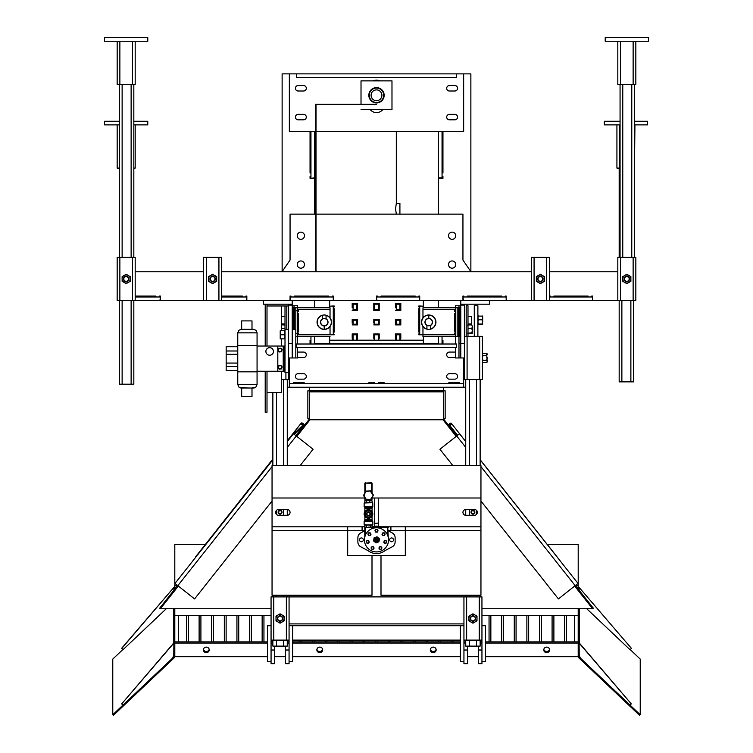 <?xml version="1.0" encoding="UTF-8"?>
<svg xmlns="http://www.w3.org/2000/svg" width="753" height="753" viewBox="0 0 753 753"><rect width="100%" height="100%" fill="white"/><g stroke="black" fill="none" stroke-linecap="round" stroke-linejoin="round"><path stroke-width="1.13" d="M605.214 41.255L605.214 37.65L648.437 37.65L648.437 41.255L605.214 41.255M635.833 41.255L635.833 84.477L617.818 84.477L617.818 41.255L617.818 84.477M135.182 296.08L155.89 296.08L155.89 296.983L159.495 296.983L159.495 296.08L160.389 296.08L160.389 300.579L203.611 300.579L203.611 296.08M221.627 296.08L242.334 296.08L242.334 296.983L245.939 296.983L245.939 296.08L246.833 296.08L246.833 300.579L290.056 300.579L290.056 296.08L290.959 296.08L290.959 296.983L294.555 296.983L294.555 296.08L328.779 296.08L328.779 296.983L332.374 296.983L332.374 296.08L333.278 296.08L333.278 300.579L376.5 300.579L376.5 296.08L377.404 296.08L377.404 296.983L380.999 296.983L380.999 296.08L415.223 296.08L415.223 296.983L418.819 296.983L418.819 296.08L419.722 296.08L419.722 300.579L462.944 300.579L462.944 296.08L463.848 296.08L463.848 296.983L467.444 296.983L467.444 296.08L501.658 296.08L501.658 296.983L505.263 296.983L505.263 296.08L506.167 296.08L506.167 300.579L531.373 300.579L531.373 257.357L549.389 257.357L549.389 300.579L531.373 300.579M549.389 296.08L550.283 296.08L550.283 296.983L553.888 296.983L553.888 296.08L588.102 296.08L588.102 296.983L591.707 296.983L591.707 296.08L592.611 296.08L592.611 300.579L617.818 300.579L617.818 257.357L635.833 257.357L635.833 300.579L617.818 300.579L617.818 257.357L617.818 271.767L549.389 271.767M531.373 271.767L221.627 271.767M203.611 300.579L203.611 257.357L203.611 300.579L221.627 300.579L221.627 257.357L203.611 257.357L203.611 271.767L135.182 271.767M624.124 278.968A2.701 2.701 0 0 0 626.825 281.669A2.701 2.701 0 0 0 629.527 278.968A2.701 2.701 0 0 0 626.825 276.266A2.701 2.701 0 0 0 624.124 278.968M629.188 278.968A2.363 2.363 0 0 1 626.825 281.33A2.363 2.363 0 0 1 624.463 278.968A2.363 2.363 0 0 1 626.825 276.605A2.363 2.363 0 0 1 629.188 278.968M622.778 278.968A4.047 4.047 0 0 1 628.849 275.457A4.047 4.047 0 0 1 628.849 282.479A4.047 4.047 0 0 1 622.778 278.968L622.778 276.633L626.825 274.29L630.882 276.633L630.882 281.311L626.825 283.646L622.778 281.311L622.778 278.968M537.68 278.968A2.701 2.701 0 0 0 540.381 281.669A2.701 2.701 0 0 0 543.082 278.968A2.701 2.701 0 0 0 540.381 276.266A2.701 2.701 0 0 0 537.68 278.968M542.744 278.968A2.363 2.363 0 0 1 540.381 281.33A2.363 2.363 0 0 1 538.019 278.968A2.363 2.363 0 0 1 540.381 276.605A2.363 2.363 0 0 1 542.744 278.968M536.334 278.968A4.047 4.047 0 0 1 542.414 275.457A4.047 4.047 0 0 1 542.414 282.479A4.047 4.047 0 0 1 536.334 278.968L536.334 276.633L540.381 274.29L544.438 276.633L544.438 281.311L540.381 283.646L536.334 281.311L536.334 278.968M209.918 278.968A2.701 2.701 0 0 0 212.619 281.669A2.701 2.701 0 0 0 215.32 278.968A2.701 2.701 0 0 0 212.619 276.266A2.701 2.701 0 0 0 209.918 278.968M214.982 278.968A2.363 2.363 0 0 1 212.619 281.33A2.363 2.363 0 0 1 210.256 278.968A2.363 2.363 0 0 1 212.619 276.605A2.363 2.363 0 0 1 214.982 278.968M208.572 278.968A4.047 4.047 0 0 1 214.652 275.457A4.047 4.047 0 0 1 214.652 282.479A4.047 4.047 0 0 1 208.572 278.968L208.572 276.633L212.619 274.29L216.676 276.633L216.676 281.311L212.619 283.646L208.572 281.311L208.572 278.968M135.182 300.579L117.167 300.579L117.167 257.357L135.182 257.357L135.182 300.579L159.947 300.579L160.389 296.983M123.473 278.968A2.701 2.701 0 0 0 126.175 281.669A2.701 2.701 0 0 0 128.876 278.968A2.701 2.701 0 0 0 126.175 276.266A2.701 2.701 0 0 0 123.473 278.968M128.547 278.968A2.363 2.363 0 0 1 126.175 281.33A2.363 2.363 0 0 1 123.812 278.968A2.363 2.363 0 0 1 126.175 276.605A2.363 2.363 0 0 1 128.547 278.968M122.127 278.968A4.047 4.047 0 0 1 128.208 275.457A4.047 4.047 0 0 1 128.208 282.479A4.047 4.047 0 0 1 122.127 278.968L122.127 276.633L126.175 274.29L130.231 276.633L130.231 281.311L126.175 283.646L122.127 281.311L122.127 278.968M135.182 296.983L159.947 296.983M221.627 300.579L246.382 300.579L246.833 296.983M221.627 296.983L246.382 296.983M592.611 300.579L592.611 296.983M549.389 296.983L549.841 300.579L592.159 300.579M506.167 300.579L506.167 296.983M462.944 296.983L463.396 300.579L505.715 300.579M419.722 300.579L419.722 296.983M376.5 296.983L376.952 300.579L419.27 300.579M333.278 300.579L333.278 296.983M290.056 296.983L290.507 300.579L332.826 300.579M290.507 296.983L332.826 296.983M376.952 296.983L419.27 296.983M463.396 296.983L505.715 296.983M549.841 296.983L592.159 296.983M104.563 41.255L104.563 37.65L147.786 37.65L147.786 41.255L104.563 41.255M135.182 41.255L135.182 84.477L117.167 84.477L117.167 41.255M380.783 526.808L480.951 526.808L480.951 497.997L372.067 497.997M364.866 497.997L272.049 497.997L272.049 530.413L362.089 530.413L362.089 526.808L364.829 526.808M287.175 515.278L278.535 515.278A2.88 2.88 0 0 1 275.654 512.398A2.88 2.88 0 0 1 278.535 509.517L287.175 509.517A2.88 2.88 0 0 1 290.056 512.398A2.88 2.88 0 0 1 287.175 515.278M474.465 515.278L465.825 515.278A2.88 2.88 0 0 1 462.944 512.398A2.88 2.88 0 0 1 465.825 509.517L474.465 509.517A2.88 2.88 0 0 1 477.346 512.398A2.88 2.88 0 0 1 474.465 515.278M272.049 526.808L347.688 526.808L347.688 530.413L364.791 530.413M347.688 526.808L362.089 526.808M388.209 530.413L480.951 530.413L480.951 595.246L380.999 595.246L380.999 555.62M390.911 526.808L390.911 530.413L405.312 530.413L405.312 555.62L347.688 555.62L347.688 530.413M405.312 526.808L405.312 530.413M480.951 526.808L480.951 530.413M388.746 531.053L388.746 530.413M364.254 530.413L364.254 531.053M378.298 523.203L374.702 523.203L374.702 497.997L378.298 497.997L378.298 526.243M374.702 523.203L374.702 526.243M371.201 527.166L372.82 527.166M361.412 541.755A1.911 1.911 0 0 0 363.313 539.845A1.911 1.911 0 0 0 361.412 537.934A1.911 1.911 0 0 0 359.501 539.845A1.911 1.911 0 0 0 361.412 541.755M391.588 541.755A1.911 1.911 0 0 0 393.499 539.845A1.911 1.911 0 0 0 391.588 537.934A1.911 1.911 0 0 0 389.687 539.845A1.911 1.911 0 0 0 391.588 541.755M364.791 530.761L360.734 532.926A5.403 5.403 0 0 0 357.882 537.698L357.882 542A5.403 5.403 0 0 0 360.734 546.763L367.746 550.509A5.403 5.403 0 0 1 368.386 550.914A13.723 13.723 0 0 0 384.614 550.914A5.403 5.403 0 0 1 385.254 550.509L392.266 546.763A5.403 5.403 0 0 0 395.118 542L395.118 537.698A5.403 5.403 0 0 0 392.266 532.926L388.209 530.761M376.5 527.778A12.067 12.067 0 0 0 364.433 539.845A12.067 12.067 0 0 0 376.5 551.911A12.067 12.067 0 0 0 388.567 539.845A12.067 12.067 0 0 0 376.5 527.778M364.791 527.618L365.694 527.166L364.791 527.618L364.791 536.917L365.694 534.479L365.694 527.618L387.306 527.618L387.306 534.479L388.171 536.795M387.72 535.421L388.2 536.908M377.281 529.444L375.719 529.444L374.938 530.799L375.719 532.145L377.281 532.145L378.062 530.799L377.281 529.444L375.851 529.67L375.201 530.799L375.851 531.919L377.149 531.919L377.799 530.799L377.149 529.67M385.122 533.971L384.143 532.748L382.599 532.983L382.035 534.432L383.004 535.656L384.548 535.421L385.122 533.971L384.049 532.992L382.769 533.19L382.289 534.395L383.098 535.411L384.388 535.223L384.858 534.009M386.468 542.922L386.816 541.398L385.668 540.343L384.181 540.795L383.832 542.32L384.981 543.384L386.468 542.922L386.562 541.473L385.611 540.598L384.369 540.974L384.086 542.245L385.037 543.129L386.28 542.744M380.312 549.558L381.715 548.881L381.827 547.327L380.547 546.443L379.136 547.12L379.023 548.673L380.312 549.558L381.498 548.73L381.602 547.44L380.529 546.706L379.352 547.271L379.258 548.56L380.331 549.295M371.285 548.881L372.688 549.558L373.977 548.673L373.865 547.12L372.453 546.443L371.173 547.327L371.285 548.881L372.669 549.295L373.742 548.56L373.648 547.271L372.471 546.706L371.398 547.44L371.502 548.73M366.184 541.398L366.532 542.922L368.019 543.384L369.168 542.32L368.819 540.795L367.332 540.343L366.184 541.398L366.72 542.744L367.963 543.129L368.914 542.245L368.631 540.974L367.389 540.598L366.438 541.473M368.857 532.748L367.878 533.971L368.452 535.421L369.996 535.656L370.965 534.432L370.401 532.983L368.857 532.748L368.142 534.009L368.612 535.223L369.902 535.411L370.711 534.395L370.231 533.19L368.951 532.992M381.752 527.166A13.723 13.723 0 0 0 372.104 526.846M368.471 527.166L387.757 527.166L388.209 536.917M380.18 527.166L385.79 527.166M365.243 527.166L365.742 527.166M379.173 540.268A2.701 2.701 0 0 1 377.469 542.367L376.02 542.932L373.592 540.965L373.827 539.43A2.701 2.701 0 0 0 377.469 542.367L378.928 541.802L379.173 540.268A2.701 2.701 0 0 0 375.531 537.322A2.701 2.701 0 0 0 373.827 539.43L374.072 537.887L376.98 536.767L379.408 538.724L379.173 540.268M374.994 538.63A1.93 1.93 0 0 1 377.714 538.348A1.93 1.93 0 0 1 378.006 541.059A1.93 1.93 0 0 1 375.286 541.351A1.93 1.93 0 0 1 374.994 538.63M375.248 538.837A1.61 1.61 0 0 1 377.517 538.593A1.61 1.61 0 0 1 377.752 540.861A1.61 1.61 0 0 1 375.483 541.096A1.61 1.61 0 0 1 375.248 538.837M377.705 540.814A1.544 1.544 0 0 0 377.469 538.64A1.544 1.544 0 0 0 375.295 538.875A1.544 1.544 0 0 0 375.531 541.049A1.544 1.544 0 0 0 377.705 540.814M377.065 540.296A0.725 0.725 0 0 0 376.952 539.289A0.725 0.725 0 0 0 375.935 539.393A0.725 0.725 0 0 0 376.048 540.409A0.725 0.725 0 0 0 377.065 540.296M371.615 525.17L364.141 524.888L372.791 524.888L372.791 521.208L364.141 521.208L364.141 524.888M365.318 525.17L372.791 524.888M364.829 525.396L364.829 526.94M366.645 526.94L366.645 525.396M370.288 526.94L370.288 525.396M372.104 526.94L372.104 525.396M368.471 509.903A4.038 4.038 0 0 0 364.433 513.932A4.038 4.038 0 0 0 368.471 517.97A4.038 4.038 0 0 0 372.5 513.932A4.038 4.038 0 0 0 368.471 509.903M368.471 518.262A4.32 4.32 0 0 1 364.141 513.932A4.32 4.32 0 0 1 368.471 509.612A4.32 4.32 0 0 1 372.791 513.932A4.32 4.32 0 0 1 368.471 518.262M364.141 502.985L372.5 502.693L364.141 502.985L364.141 506.656L372.791 506.656L372.001 508.171M372.001 519.702L372.001 520.417L364.941 520.417L364.141 521.208M364.141 506.656L364.941 507.456L372.001 507.456M364.866 511.551L364.866 510.336L366.08 510.336M370.853 510.336L372.067 510.336L372.067 508.171L364.866 508.171L364.866 510.336M370.853 517.537L372.067 517.537L372.067 519.702L364.866 519.702L364.866 516.323M364.866 517.537L366.08 517.537M372.067 517.537L372.067 516.323M372.067 511.551L372.067 510.336M371.201 512.36A3.153 3.153 0 0 1 371.201 515.513L370.288 517.085L366.645 517.085L364.829 513.932L366.645 510.788L370.288 510.788L372.104 513.932L371.201 515.513A3.153 3.153 0 0 1 365.742 515.513A3.153 3.153 0 0 1 368.471 510.788A3.153 3.153 0 0 1 371.201 512.36M366.542 513.932A1.93 1.93 0 0 1 368.471 512.002A1.93 1.93 0 0 1 370.401 513.932A1.93 1.93 0 0 1 368.471 515.861A1.93 1.93 0 0 1 366.542 513.932M366.862 513.932A1.61 1.61 0 0 1 368.471 512.322A1.61 1.61 0 0 1 370.081 513.932A1.61 1.61 0 0 1 368.471 515.541A1.61 1.61 0 0 1 366.862 513.932M370.015 513.932A1.544 1.544 0 0 0 368.471 512.388A1.544 1.544 0 0 0 366.918 513.932A1.544 1.544 0 0 0 368.471 515.485A1.544 1.544 0 0 0 370.015 513.932M365.676 500.698L371.38 500.698M368.057 500.698L365.44 500.698M371.38 502.693L365.553 502.693L364.857 502.467L364.857 500.933L365.553 500.698L365.054 500.82M364.857 500.933L365.553 500.698M365.553 502.693L364.857 502.467M366.25 502.467L366.25 500.933M369.855 502.467L369.855 500.933M372.076 502.467L372.076 500.933M365.318 498.335L364.866 500.256L364.866 497.62M364.866 492.942L364.866 483.144L371.267 482.692M371.615 492.264L371.615 482.692L372.067 483.144L372.067 492.98M372.067 497.658L371.878 500.82M365.666 482.692L365.318 492.095M365.836 491.107L370.777 490.928L373.413 495.116L371.097 499.493L366.156 499.672L363.52 495.483L365.836 491.107L364.047 495.465L366.156 499.672M364.866 500.256L371.615 500.256L371.615 498.505M363.52 495.483L364.047 495.465M366.4 499.211L371.097 499.493M370.824 499.051L373.413 495.116M370.777 490.928L366.109 491.549M272.049 497.997L272.049 465.58L480.951 465.58L480.951 497.997M372.001 555.62L372.001 595.246L272.049 595.246L272.049 530.413M267.004 346.041L267.004 304.184L267.004 305.982L288.615 305.982M265.207 371.257L265.207 412.239L267.004 412.239L267.004 371.257M265.207 304.184L265.207 346.041M281.415 305.982L281.415 330.746M281.415 338.85L281.415 346.041M281.415 371.257L281.415 392.426L267.004 392.426M282.281 371.257L257.065 371.257L257.065 346.041L283.213 346.041L283.213 371.257L277.81 371.257L277.81 346.041M265.056 371.257L259.013 371.257L265.056 371.257M274.28 371.257L280.332 371.257L274.28 371.257M259.013 371.257L262.035 371.257L259.013 371.257M280.332 371.257L277.311 371.257L280.332 371.257M269.668 371.257L272.106 371.257L269.668 371.257M265.894 351.444L265.894 351.444A3.784 3.784 180 0 1 269.668 347.66A3.784 3.784 0 0 0 265.894 351.444A3.784 3.784 0 0 0 269.668 355.228A3.784 3.784 0 0 0 273.452 351.444A3.784 3.784 0 0 0 269.668 347.66A3.784 3.784 180 0 1 273.452 351.444M283.853 371.257L285.011 371.257L283.213 371.257L284.116 371.257L284.116 346.041L283.213 346.041M252.001 329.259L252.001 320.9L252.001 329.259L252.001 320.9L241.675 320.9L241.675 329.259M257.065 371.257L257.065 371.831L237.76 371.831L257.065 371.831L257.065 371.257L257.065 384.435L256.011 386.986L252.001 388.04L252.001 396.398L241.675 396.398L252.001 396.398L241.675 396.398L252.001 396.398L252.001 388.04L240.226 387.851L241.365 388.04L238.814 386.986L237.76 384.435L237.76 345.467L257.065 345.467L257.065 332.854L256.011 330.313L253.46 329.259L241.365 329.259L238.814 330.313L237.76 332.854L237.76 345.467M257.065 346.041L257.065 345.467M237.76 354.239L226.164 354.239L226.164 346.757L237.76 346.757M237.76 366.297L226.164 366.297L226.164 363.012M226.164 366.297L226.164 370.532L237.76 370.532M228.103 370.532L234.155 370.532L228.103 370.532M256.011 386.986L254.599 387.851L252.001 388.04L252.001 396.398L252.001 388.04L252.001 396.398L252.001 388.04L253.46 388.04L241.365 388.04L238.814 386.986M241.675 388.04L239.2 387.315L241.675 388.04L241.675 396.398L246.833 396.398L241.675 396.398L241.675 388.04M284.483 371.257L285.011 371.257M283.213 371.257L277.81 371.257M226.164 353.515L226.164 350.992L226.164 353.515M226.164 354.286L226.164 363.059L237.76 363.059M234.155 370.532L231.133 370.532L234.155 370.532M282.121 349.769L281.697 350.785L281.462 348.959L282.13 349.834M281.349 351.717L280.257 351.867L281.716 350.738L281.293 351.764M279.278 352.028L278.601 351.152L280.304 351.858L279.203 351.999M277.97 350.39L278.394 349.364L278.629 351.19L277.961 350.314M278.732 348.432L279.834 348.281L278.375 349.411L278.798 348.385M280.813 348.121L281.49 348.997L279.787 348.291L280.888 348.15M282.121 366.909L281.697 367.935L281.462 366.099L282.13 366.984M281.349 368.866L280.257 369.008L281.716 367.888L281.293 368.914M279.278 369.177L278.601 368.292L280.304 368.998L279.203 369.149M277.97 367.53L278.394 366.504L278.629 368.339L277.961 367.455M278.732 365.572L279.834 365.431L278.375 366.551L278.798 365.525M280.813 365.261L281.49 366.146L279.787 365.44L280.888 365.29M253.46 388.04L252.001 388.04L253.46 388.04M557.145 557.069A1.798 0.809 141.6 0 0 557.06 556.853L480.141 459.697L480.141 379.578L480.141 465.58M301.228 423.101A1.798 0.809 -141.7 0 1 303.148 423.581A1.798 0.809 -141.7 0 1 304.052 425.341A1.798 0.809 -141.7 0 1 302.028 424.767A1.798 0.809 -141.7 0 1 301.228 423.101L287.269 440.787L287.269 387.221L289.34 387.221L289.34 357.967M309.662 387.221L309.662 390.826L445.145 390.826L445.145 418.743L443.348 418.743L456.883 435.836M443.348 387.221L443.348 390.826L307.855 390.826L307.855 418.743L309.662 418.743L296.117 435.836M443.348 391.871L443.348 419.769L309.662 419.769L309.662 391.871L443.348 391.871L443.348 390.826M309.662 391.871L309.662 390.826M133.827 124.876L147.786 124.876L147.786 121.271L133.827 121.271M119.426 121.271L104.563 121.271L104.563 124.876L119.426 124.876M135.182 124.876L135.182 168.098L133.827 168.098M119.426 168.098L117.167 168.098L117.167 124.876M634.478 124.876L647.533 124.876L647.533 121.271L634.478 121.271M620.067 121.271L604.311 121.271L604.311 124.876L620.067 124.876M634.93 124.876L634.478 168.098M620.067 168.098L616.923 168.098L616.923 124.876M458.982 336.6L458.982 357.967L460.78 357.967L460.78 343.556L460.78 357.967L464.385 357.967L464.385 379.578L482.391 379.578L482.391 361.562M487.182 362.014L486.645 362.645L487.182 362.014L486.645 353.289L482.937 353.289L482.391 353.91L482.391 336.356L477.882 336.356L477.882 305.737L474.277 305.737L474.277 336.356L467.99 336.356L467.99 305.737L466.182 305.737L466.182 336.356L464.385 336.356M478.419 319.79L477.882 321.898L478.419 324.006L477.882 324.185L482.673 324.195L482.127 319.79L478.419 319.79L477.882 317.86L478.419 315.931L477.882 316.109L482.673 316.109L482.127 315.931L482.673 317.86L482.673 316.091L482.127 315.931L482.673 316.109M482.391 379.578L482.391 336.356M482.937 353.289L482.391 354.456L482.937 355.623L486.645 355.623L487.182 354.456L486.645 353.289L487.182 353.91M486.645 360.301L487.182 361.478L486.645 362.645L482.937 362.645L482.391 361.478L482.937 360.301L486.645 360.301L487.182 357.967L486.645 355.623M482.937 355.623L482.391 357.967L482.937 360.301M474.277 336.356L477.882 336.356M460.78 305.737L458.982 305.737L458.982 307.789L458.982 305.737L455.377 305.737L455.377 344.008M455.377 347.604L455.377 357.967L458.982 357.967L458.982 343.556L460.78 343.556L460.78 300.579L489.601 300.579L489.601 304.184L460.78 304.184M464.385 357.967L464.385 343.556L460.78 343.556M478.419 324.006L482.127 324.006L482.673 321.898L482.673 317.86L482.127 319.79M478.419 315.931L477.882 316.109M482.127 324.364L482.673 324.185L482.127 324.006M477.882 324.185L478.419 324.364M466.182 336.356L467.99 336.356M467.99 323.931L471.585 323.931L471.585 316.364L467.99 316.364M285.011 305.982L285.011 372.613L288.615 372.613L288.615 379.578L281.415 379.578M292.22 304.184L263.399 304.184L263.399 300.579L292.22 300.579L292.22 357.967L297.623 357.967L297.623 347.604M297.623 344.008L297.623 305.737L292.22 305.737M294.018 307.789L294.018 305.737L294.018 307.789M286.818 305.982L286.818 329.39M464.385 304.184L464.385 305.087L460.78 305.087M464.385 305.087L464.385 343.556M292.22 305.087L288.615 305.087L288.615 304.184M288.615 305.087L288.615 343.556L292.22 343.556L292.22 357.967L288.615 357.967M471.011 512.2A1.93 1.93 0 0 1 473.901 510.525A1.93 1.93 0 0 1 473.901 513.875A1.93 1.93 0 0 1 471.011 512.2M465.731 379.578L465.731 465.58L465.731 379.578M465.731 509.517L465.731 515.278L465.731 509.517M465.731 595.246L465.731 596.894L465.731 595.246M465.731 646.112L465.731 640.106L465.731 646.112L480.141 646.112L480.141 640.106M480.141 595.246L480.141 596.894M278.13 512.2A1.93 1.93 0 0 1 281.029 510.525A1.93 1.93 0 0 1 281.029 513.875A1.93 1.93 0 0 1 278.13 512.2M272.859 392.426L272.859 465.58L272.859 392.426M272.859 595.246L272.859 596.894L272.859 595.246M272.859 646.112L272.859 640.106L272.859 646.112L287.269 646.112L287.269 640.106L287.269 646.112M287.269 379.578L287.269 465.58L287.269 379.578M287.269 509.517L287.269 515.278L287.269 509.517M287.269 595.246L287.269 596.894L287.269 595.246M119.426 300.579L119.426 384.199L133.827 384.199L133.827 300.579M619.173 300.579L619.173 381.865L633.574 381.865L633.574 300.579M619.173 257.357L619.173 168.098M620.067 257.357L620.067 84.477L620.067 257.357M634.478 257.357L634.478 84.477M119.426 84.477L119.426 257.357M133.827 84.477L133.827 257.357M395.41 305.982L395.41 303.28L400.812 303.28L400.812 305.982L400.812 304.184L395.41 304.184L395.41 307.789M377.404 310.49L373.799 310.49L373.799 304.184L379.201 304.184L379.201 310.49L377.404 310.49L379.201 310.49L379.201 307.789M352.188 305.982L352.188 303.28L357.59 303.28L357.59 305.982L357.59 304.184L352.188 304.184L352.188 307.789M395.41 321.286L395.41 319.488L396.313 319.488L396.313 324.891L395.41 324.891L395.41 319.488L400.812 319.488L400.812 324.891L399.909 324.891L399.909 324.214L396.313 324.214M395.862 340.196L395.41 333.899L400.812 333.899L400.361 340.196M396.313 310.49L395.41 310.49L397.208 310.49L396.313 310.49L396.313 304.184M400.812 305.982L400.812 310.49L397.208 310.49M399.909 324.214L399.909 319.488L400.812 319.488L400.812 321.286M373.799 321.286L373.799 319.488L374.702 319.488L374.702 320.166L378.298 320.166L378.298 319.488L379.201 319.488L379.201 321.286L379.201 319.488L373.799 319.488L373.799 323.093M379.201 321.286L379.201 324.891L378.298 324.891L378.298 320.166M374.702 320.166L374.702 324.891L373.799 324.891L379.201 324.891L379.201 323.093M418.819 334.313L419.628 333.607L419.214 334.313M418.819 316.298L418.819 328.082L418.819 316.298L419.628 315.884M419.308 310.161L418.819 308.683L419.722 308.683L419.722 306.885L418.819 306.885L418.819 305.982L423.327 306.207L419.722 305.982M333.278 305.982L329.673 306.207L334.181 305.982L334.181 306.885L333.278 306.885L333.278 308.683L334.181 308.683L334.181 310.076L333.278 310.076M334.181 316.298L334.181 328.082L334.181 316.298L333.278 316.298M333.278 334.313L334.181 334.793L297.633 334.793M352.188 338.398L352.188 333.899L353.985 333.899L352.188 333.899L352.639 340.196M353.985 333.899L357.59 333.899L357.138 340.196M373.799 338.398L373.799 333.899L375.596 333.899L373.799 333.899L374.25 340.196M375.596 333.899L379.201 333.899L378.75 340.196M352.188 321.286L352.188 319.488L353.091 319.488L353.091 320.166L356.687 320.166L356.687 319.488L357.59 319.488L357.59 321.286L357.59 319.488L352.188 319.488L352.188 323.093M357.59 321.286L357.59 324.891L356.687 324.891L356.687 320.166M353.091 320.166L353.091 324.891L352.188 324.891L357.59 324.891L357.59 323.093M357.59 307.789L357.59 310.49L355.793 310.49L357.59 310.49L357.59 305.982M353.091 310.49L352.188 310.49L353.985 310.49L353.091 310.49L353.091 304.184M419.722 334.793L422.96 334.577M419.722 306.207L419.722 334.577M438.453 300.579L438.453 307.789L423.327 307.779L423.327 306.207M329.673 340.196L329.673 343.801L423.327 343.801L423.327 340.196L329.673 340.196L329.673 336.6L314.547 336.6L314.547 344.008M334.181 334.313L333.278 333.899L333.278 332.092L334.181 332.092L334.181 308.683M399.909 333.899L399.909 340.196M399.909 334.793L396.313 334.793L396.313 333.899M399.909 304.184L399.909 310.49M396.313 334.793L396.313 340.196M399.909 309.587L396.313 309.587M399.909 320.166L396.313 320.166M374.702 310.49L374.702 304.184M374.702 309.587L378.298 309.587L378.298 310.49M378.298 333.899L378.298 340.196M374.702 340.196L374.702 333.899M374.702 324.214L378.298 324.214M378.298 309.587L378.298 304.184M374.702 334.793L378.298 334.793M353.091 309.587L356.687 309.587L356.687 310.49M356.687 333.899L356.687 340.196M353.091 340.196L353.091 333.899M353.091 324.214L356.687 324.214M356.687 309.587L356.687 304.184M353.091 334.793L356.687 334.793M395.41 323.093L395.41 324.891L400.812 324.891L400.812 323.093M399.015 333.899L400.812 333.899L400.812 338.398M395.41 338.398L395.41 333.899L397.208 333.899M400.812 307.789L400.812 310.49L399.015 310.49M373.799 305.982L373.799 303.28L379.201 303.28L379.201 305.982M375.596 310.49L373.799 310.49L373.799 307.789M423.327 336.6L423.327 340.196M418.819 308.683L418.819 332.092L419.722 332.092L419.722 333.899L418.819 333.899L418.819 334.793L422.96 334.793L422.96 336.6L422.96 326.501M418.819 306.885L418.819 305.982M423.327 300.579L423.327 305.982M329.673 305.982L329.673 300.579L314.547 300.579L314.547 307.779M334.181 305.982L334.181 306.885M355.793 333.899L357.59 333.899L357.59 338.398M377.404 333.899L379.201 333.899L379.201 338.398M353.985 310.49L355.793 310.49M330.04 334.577L333.278 334.793M329.673 306.207L329.673 307.779M333.278 334.577L333.278 306.207M333.278 328.082L334.181 328.082M333.278 329.786L334.181 329.786M333.278 311.78L334.181 311.78M333.278 314.895L334.181 314.895M418.819 328.082L419.628 328.788L419.628 332.092M419.628 328.496L419.214 332.901M418.819 311.78L419.628 310.923L419.214 316.298M419.214 311.78L419.628 315.601M423.13 317.653A7.201 7.201 0 0 1 425.577 315.714L426.179 315.451A7.201 7.201 0 0 1 428.655 314.989L428.655 315.149A7.05 7.05 0 0 0 426.923 329.005L426.923 325.315A3.605 3.605 0 0 1 425.125 322.19A3.605 3.605 0 0 0 428.73 325.795A3.605 3.605 0 0 1 425.125 322.19A3.605 3.605 0 0 1 428.73 318.585A3.605 3.605 0 0 1 432.326 322.19A3.605 3.605 0 0 1 428.73 325.795A3.605 3.605 0 0 0 430.528 325.315L430.528 329.005A7.05 7.05 0 0 0 428.796 315.149L428.796 314.989A7.201 7.201 0 0 1 434.274 317.597L434.34 317.681A7.201 7.201 0 0 1 426.923 329.165A7.201 7.201 0 0 1 428.655 314.989L428.655 318.594A3.605 3.605 0 0 1 428.796 318.594L428.796 314.989A7.201 7.201 0 0 1 430.528 329.165L430.528 329.165M422.96 317.879L422.96 307.789L457.175 307.789L457.175 336.6L457.175 307.789L460.78 307.789M441.644 336.6L422.96 336.6L458.379 336.6L458.379 307.789L458.379 336.6L459.575 336.6L459.575 307.789L459.575 336.6L460.78 336.6M444.788 309.587L441.644 309.587M455.367 331.198L454.473 331.198L454.473 313.182L455.367 313.182M455.367 311.384L454.473 311.384L454.473 310.49L455.367 310.49M455.367 333.899L454.473 333.899L454.473 332.995L455.367 332.995M444.788 336.6L455.377 336.6M455.367 334.793L422.96 334.793M423.958 316.787C422.433 318.444 422.433 318.444 423.958 316.787C426.509 315.121 426.509 315.121 423.958 316.787L423.515 317.22M433.493 316.787C432.006 315.686 432.006 315.686 433.493 316.787C432.006 315.686 432.006 315.686 433.493 316.787L433.493 316.787M426.923 329.165L426.923 329.165A7.201 7.201 0 0 1 422.772 318.142L422.866 318.001M428.655 315.884L428.796 316.382M422.96 307.789L422.96 309.587L455.367 309.587M324.27 318.585A3.605 3.605 0 0 1 327.395 323.988A3.605 3.605 0 0 1 321.154 323.988A3.605 3.605 0 0 1 324.27 318.585M311.356 307.779L330.04 307.779L295.825 307.789L295.825 336.6L295.825 307.789L294.621 307.789L294.621 329.39L294.621 307.789L293.425 307.789L293.425 329.39L293.425 307.789L292.22 307.789M297.633 310.707L295.825 310.707L295.825 333.673L297.633 333.673L297.633 310.707M308.212 334.793L311.356 334.793M297.633 313.182L298.527 313.182L298.527 331.198L297.633 331.198M297.633 332.995L298.527 332.995L298.527 333.899L297.633 333.899M297.633 310.49L298.527 310.49L298.527 311.384L297.633 311.384M308.212 307.789L297.623 307.779M297.633 309.587L330.04 309.587L330.04 307.789L330.04 317.879M330.04 326.501L330.04 334.793M327.875 322.19A3.605 3.605 0 0 0 326.077 319.074L326.077 315.215A7.201 7.201 0 0 1 330.228 326.247L330.134 326.378A7.201 7.201 0 0 1 327.423 328.666L326.821 328.929M329.042 327.593C326.491 329.259 326.491 329.259 329.042 327.593C330.567 325.936 330.567 325.936 329.042 327.593M319.507 327.593C320.994 328.694 320.994 328.694 319.507 327.593C320.994 328.694 320.994 328.694 319.507 327.593L319.507 327.593M326.783 328.948A7.201 7.201 0 0 1 324.345 329.39L324.345 325.795A3.605 3.605 0 0 1 324.204 325.795L324.204 329.39A7.201 7.201 0 0 1 318.67 326.717L318.66 326.698A7.201 7.201 0 0 1 326.077 315.215A7.201 7.201 0 0 1 324.345 329.39L324.345 329.24A7.05 7.05 0 0 0 326.077 315.375L326.077 315.215M322.472 315.215L322.472 315.375A7.05 7.05 0 0 0 324.204 329.24L324.204 329.39A7.201 7.201 0 0 1 322.472 315.215L322.472 319.074M324.345 328.496L324.204 328.007M295.825 336.6L330.04 336.6M442.049 344.008L442.049 336.6M438.453 214.134L438.453 177.868L442.049 177.868L442.049 131.493L442.952 131.502L442.952 172.917L442.049 172.917L442.049 176.522L442.952 176.522L442.952 178.32L442.952 176.522M438.453 336.6L438.453 344.008M438.453 131.493L438.453 177.868M442.952 340.403L442.952 344.008L442.952 340.403L442.049 340.403L442.049 336.798L442.952 336.798M457.579 117.092A2.739 2.739 0 0 0 454.84 114.352L449.437 114.352A2.739 2.739 0 0 0 446.698 117.092A2.739 2.739 0 0 1 449.437 114.352A2.739 2.739 0 0 0 446.698 117.092A2.739 2.739 0 0 0 449.437 119.821L454.84 119.821A2.739 2.739 0 0 0 457.579 117.092A2.739 2.739 0 0 0 454.84 114.352L449.437 114.352M457.579 88.27A2.739 2.739 0 0 0 454.84 85.541L449.437 85.541A2.739 2.739 0 0 0 446.698 88.27A2.739 2.739 0 0 0 449.437 91.009L454.84 91.009A2.739 2.739 0 0 0 457.579 88.27A2.739 2.739 0 0 0 454.84 85.541M465.731 387.221L289.34 387.221M315.375 131.493L289.34 131.493L289.34 73.869L470.87 73.869L470.87 271.654M467.444 296.08L474.738 296.08L470.87 296.08L470.87 296.983M442.952 131.502L442.952 172.917M438.453 178.32L442.952 178.32M449.437 85.541A2.739 2.739 0 0 0 446.698 88.27M449.437 357.543L454.84 357.543A2.739 2.739 0 0 0 455.377 357.496A2.739 2.739 0 0 1 454.84 357.543L449.437 357.543A2.739 2.739 0 0 1 446.698 354.814A2.739 2.739 0 0 1 449.437 352.075L454.84 352.075A2.739 2.739 0 0 1 455.377 352.122A2.739 2.739 0 0 0 454.84 352.075M380.886 92.13A5.403 5.403 0 0 1 378.674 100.224A5.403 5.403 0 0 1 371.558 97.457A5.403 5.403 0 0 1 374.326 90.332A5.403 5.403 0 0 1 381.799 94.238M372.189 98.539L371.37 96.968M381.216 92.638L381.818 94.304M380.811 92.017L381.63 93.588M303.563 114.352A2.739 2.739 0 0 1 306.302 117.092A2.739 2.739 0 0 0 303.563 114.352L298.16 114.352A2.739 2.739 0 0 0 295.421 117.092A2.739 2.739 0 0 0 298.16 119.821L303.563 119.821A2.739 2.739 0 0 0 306.302 117.092A2.739 2.739 0 0 0 303.563 114.352L298.16 114.352A2.739 2.739 0 0 0 295.421 117.092A2.739 2.739 0 0 0 298.16 119.821M295.421 88.27A2.739 2.739 0 0 0 298.16 91.009L303.563 91.009A2.739 2.739 0 0 0 306.302 88.27A2.739 2.739 0 0 0 303.563 85.541L298.16 85.541A2.739 2.739 0 0 0 295.421 88.27A2.739 2.739 0 0 1 298.16 85.541M379.804 80.872A8.104 8.104 0 0 0 373.196 80.872A8.104 8.104 0 0 1 379.804 80.872M463.66 73.869L463.66 131.493L316.015 131.493M303.563 91.009A2.739 2.739 0 0 0 306.302 88.27A2.739 2.739 0 0 0 303.563 85.531L298.16 85.531A2.739 2.739 0 0 0 295.421 88.27A2.739 2.739 0 0 0 298.16 91.009M454.84 119.821A2.739 2.739 0 0 0 457.579 117.092A2.739 2.739 0 0 0 454.84 114.352M454.84 91.009A2.739 2.739 0 0 0 457.579 88.27A2.739 2.739 0 0 0 454.84 85.531L449.437 85.531A2.739 2.739 0 0 0 446.698 88.27A2.739 2.739 0 0 0 449.437 91.009M370.288 109.684A8.104 8.104 0 0 0 382.712 109.684M296.371 73.869L296.371 77.465L456.657 77.465L456.657 73.869M382.355 296.983L382.355 296.08M384.152 296.08L384.152 296.983M462.944 296.08L463.848 296.08M474.738 296.08L474.738 296.983M290.056 296.08L290.959 296.08M282.055 271.767L290.056 260.03L290.056 214.134L315.375 214.134M316.015 214.134L462.944 214.134L462.944 260.03L470.945 271.767M487.511 296.08L488.123 296.983M455.753 264.567A3.624 3.624 0 0 0 450.332 261.432A3.624 3.624 0 0 0 450.332 267.701A3.624 3.624 0 0 0 455.753 264.567M304.485 235.745A3.624 3.624 0 0 0 299.054 232.611A3.624 3.624 0 0 0 299.054 238.88A3.624 3.624 0 0 0 304.485 235.745M304.485 264.567A3.624 3.624 0 0 0 299.054 261.432A3.624 3.624 0 0 0 299.054 267.701A3.624 3.624 0 0 0 304.485 264.567M455.753 235.745A3.624 3.624 0 0 0 450.332 232.611A3.624 3.624 0 0 0 450.332 238.88A3.624 3.624 0 0 0 455.753 235.745M399.909 214.134L399.909 203.329L396.313 203.329L395.56 208.732L396.313 214.134M310.951 336.6L310.951 344.008M310.951 178.32L314.547 177.868L314.547 214.134M314.547 178.32L310.048 178.32L310.048 176.522L310.951 176.522L310.951 172.917L310.048 172.917L310.048 131.502L310.951 131.502L310.951 177.868M314.547 177.868L314.547 131.493M310.048 340.403L310.048 344.008L310.048 340.403L310.951 340.403L310.951 336.798L310.048 336.798M297.623 357.496A2.739 2.739 0 0 0 298.16 357.543L303.563 357.543A2.739 2.739 0 0 0 306.302 354.814A2.739 2.739 0 0 0 303.563 352.075L298.16 352.075A2.739 2.739 0 0 0 297.623 352.122M282.13 271.654L282.13 73.869L289.34 73.869M303.563 357.543A2.739 2.739 0 0 0 306.302 354.814A2.739 2.739 0 0 0 303.563 352.075A2.739 2.739 0 0 1 306.302 354.814A2.739 2.739 0 0 1 303.563 357.543L298.16 357.543M306.302 88.27A2.739 2.739 0 0 0 303.563 85.541M298.16 114.352A2.739 2.739 0 0 0 295.421 117.092M310.048 178.32L310.048 176.522M310.048 172.917L310.048 131.502M361.016 104.281L361.016 80.872L391.984 80.872L391.984 109.684L361.016 109.684M384.152 95.283A7.652 7.652 0 0 0 372.669 88.647A7.652 7.652 0 0 0 372.669 101.909A7.652 7.652 0 0 0 384.152 95.283M378.298 383.625L378.298 382.722L384.152 382.722L384.152 383.625M368.848 383.625L368.848 382.722L374.702 382.722L374.702 383.625M293.388 383.625L293.388 382.722L304.193 382.722L304.193 383.625M448.807 383.625L448.807 382.722L459.612 382.722L459.612 383.625M463.66 357.967L463.66 383.625L289.34 383.625M298.16 379.154L303.563 379.154A2.739 2.739 0 0 0 306.302 376.415A2.739 2.739 0 0 0 303.563 373.686L298.16 373.686A2.739 2.739 0 0 0 295.421 376.415A2.739 2.739 0 0 0 298.16 379.154M449.437 379.154L454.84 379.154A2.739 2.739 0 0 0 457.579 376.415A2.739 2.739 0 0 0 454.84 373.686L449.437 373.686A2.739 2.739 0 0 0 446.698 376.415A2.739 2.739 0 0 0 449.437 379.154M463.66 387.221L463.66 383.625M296.362 344.008L296.362 347.604L456.638 347.604L456.638 344.008L296.362 344.008M368.848 382.722L374.702 382.722M378.298 382.722L384.152 382.722M375.389 102.399A7.201 7.201 0 0 1 369.384 94.172A7.201 7.201 0 0 1 377.611 88.157A7.201 7.201 0 0 1 383.616 96.384A7.201 7.201 0 0 1 375.389 102.399M377.328 89.936A5.403 5.403 0 0 1 380.745 91.941M381.837 94.407A5.403 5.403 0 0 1 375.672 100.62M173.896 590.22L173.896 587.406L174.8 587.406L174.8 589.081L174.8 587.406L176.127 587.406L174.8 587.406L174.8 544.353L205.465 544.353M577.786 588.564L578.2 587.406L578.2 589.081L577.786 588.564M579.104 590.22L579.104 587.406L631.315 648.239L579.104 587.406L576.873 587.406L578.2 587.406L578.2 585.787L575.584 585.787M574.595 615.521L574.595 641.904L578.2 641.904L578.2 615.521L481.948 615.521M271.061 615.521L174.8 615.521L174.8 641.904L178.405 641.904L178.405 615.521M377.404 640.106L377.404 641.904L375.596 641.904L375.596 640.106M267.456 641.904L174.8 641.904L174.8 643.062L174.8 608.735M578.2 608.735L578.2 643.062L578.2 641.904L485.553 641.904M364.791 640.106L364.791 641.904L362.993 641.904L362.993 640.106M352.188 640.106L352.188 641.904L350.39 641.904L350.39 640.106M339.584 640.106L339.584 641.904L337.777 641.904L337.777 640.106M326.971 640.106L326.971 641.904L325.174 641.904L325.174 640.106M314.368 640.106L314.368 641.904L312.57 641.904L312.57 640.106M301.765 640.106L301.765 641.904L299.958 641.904L299.958 640.106M287.269 641.904L289.067 641.904L287.354 641.904L287.354 640.106M263.945 615.521L263.945 641.904L262.148 641.904L262.148 615.521M251.342 615.521L251.342 641.904L249.535 641.904L249.535 615.521M238.729 615.521L238.729 641.904L236.931 641.904L236.931 615.521M226.126 615.521L226.126 641.904L224.328 641.904L224.328 615.521M213.523 615.521L213.523 641.904L211.715 641.904L211.715 615.521M200.91 615.521L200.91 641.904L199.112 641.904L199.112 615.521M188.306 615.521L188.306 641.904L186.509 641.904L186.509 615.521M285.462 646.112L285.462 650.018L289.067 650.018L289.067 643.062L287.269 643.062L289.067 643.062M289.067 661.718L292.672 661.718L292.672 625.705L289.067 625.705L289.067 663.657L285.462 663.657L285.462 650.018M271.061 643.062L272.859 643.062L271.061 643.062L271.061 650.018L274.657 650.018L274.657 663.657L271.061 663.657L271.061 661.718L267.456 661.718L267.456 625.705L271.061 625.705L271.061 596.894L481.948 596.894L481.948 663.657L478.343 663.657L478.343 650.018L481.948 650.018L481.948 643.062L480.141 643.062L481.948 643.062M274.657 646.112L274.657 650.018M543.826 649.302A2.927 2.767 180 0 0 549.549 649.302M546.687 652.653A2.927 2.767 -0 0 1 543.76 649.877A2.927 2.767 -0 0 1 546.687 647.109A2.927 2.767 -0 0 1 549.605 649.877A2.927 2.767 -0 0 1 546.687 652.653M430.368 649.302A2.927 2.767 180 0 0 436.091 649.302M433.229 652.653A2.927 2.767 -0 0 1 430.302 649.877A2.927 2.767 -0 0 1 433.229 647.109A2.927 2.767 -0 0 1 436.156 649.877A2.927 2.767 -0 0 1 433.229 652.653M203.451 649.302A2.927 2.767 180 0 0 209.174 649.302M206.313 652.653A2.927 2.767 -0 0 1 203.395 649.877A2.927 2.767 -0 0 1 206.313 647.109A2.927 2.767 -0 0 1 209.24 649.877A2.927 2.767 -0 0 1 206.313 652.653M316.909 649.302A2.927 2.767 180 0 0 322.632 649.302M319.771 652.653A2.927 2.767 -0 0 1 316.844 649.877A2.927 2.767 -0 0 1 319.771 647.109A2.927 2.767 -0 0 1 322.698 649.877A2.927 2.767 -0 0 1 319.771 652.653M485.553 656.701L578.2 656.701L578.2 643.062L578.2 656.701A1.346 1.28 180 0 0 578.596 657.604L639.589 715.35L640.229 714.748L579.236 657.002L579.104 643.062L485.553 643.062M173.764 655.477L173.896 643.062L174.8 643.062L174.8 656.701L174.8 643.062L267.456 643.062M292.672 643.062L460.337 643.062M463.942 643.062L465.731 643.062L463.942 643.062L463.942 650.018L467.538 650.018L467.538 663.657L463.942 663.657L463.942 661.718L460.337 661.718L460.337 625.705L463.942 625.705L463.942 661.718M173.764 657.002L112.771 714.748L113.411 715.35L174.404 657.604A1.346 1.28 -0 0 0 174.8 656.701L267.456 656.701M274.657 656.701L285.462 656.701M292.672 656.701L460.337 656.701M467.538 656.701L478.343 656.701M271.061 641.904L272.859 641.904M292.672 641.904L460.337 641.904M465.646 640.106L465.646 641.904L463.942 641.904L465.731 641.904M480.141 641.904L481.948 641.904M467.538 646.112L467.538 650.018M478.343 646.112L478.343 650.018M390.007 640.106L390.007 641.904L388.209 641.904L388.209 640.106M402.61 640.106L402.61 641.904L400.812 641.904L400.812 640.106M415.223 640.106L415.223 641.904L413.416 641.904L413.416 640.106M427.826 640.106L427.826 641.904L426.029 641.904L426.029 640.106M440.43 640.106L440.43 641.904L438.632 641.904L438.632 640.106M453.042 640.106L453.042 641.904L451.235 641.904L451.235 640.106M490.852 615.521L490.852 641.904L489.055 641.904L489.055 615.521M503.465 615.521L503.465 641.904L501.658 641.904L501.658 615.521M516.069 615.521L516.069 641.904L514.271 641.904L514.271 615.521M528.672 615.521L528.672 641.904L526.874 641.904L526.874 615.521M541.285 615.521L541.285 641.904L539.477 641.904L539.477 615.521M553.888 615.521L553.888 641.904L552.09 641.904L552.09 615.521M566.491 615.521L566.491 641.904L564.694 641.904L564.694 615.521M443.009 419.769L456.177 436.401M574.661 586.069L592.611 608.735L481.948 608.735M271.061 608.735L160.389 608.735L178.339 586.069M296.823 436.401L309.991 419.769M160.389 608.735L159.683 608.179L177.633 585.514M575.367 585.514L593.317 608.179L592.611 608.735M480.951 466.634L575.179 585.655L578.003 583.424L480.141 459.801M452.864 465.58L439.94 449.249L456.695 435.987L465.731 447.404M456.695 435.987L459.518 433.756L465.731 441.606M575.179 585.655L558.425 598.927L480.951 501.056M287.269 447.404L296.305 435.987L293.482 433.756L287.269 441.606M272.049 501.056L194.575 598.927L177.821 585.655L272.049 466.634M177.821 585.655L174.997 583.424L272.859 459.801M296.305 435.987L313.06 449.249L300.136 465.58M195.648 557.333A1.798 0.809 -141.7 0 1 195.676 556.749L272.859 459.029M302.329 424.494L303.346 424.777L301.934 423.666L302.329 424.494M295.797 435.582L303.478 425.859L302.791 425.276L293.726 433.944M303.478 425.859L296.08 432.42L295.392 431.836M296.08 432.42L294.432 434.5M296.042 435.78L304.184 425.652M448.43 425.163A1.798 0.809 141.6 0 1 449.729 423.553A1.798 0.809 141.6 0 1 451.329 423.299A1.798 0.809 141.6 0 1 450.718 424.796A1.798 0.809 141.6 0 1 448.854 425.699M449.174 424.796L450.623 423.864L449.174 424.796M455.217 433.737L455.923 433.173L449.861 425.53L449.155 426.085M455.923 433.173L457.589 435.281M279.034 511.183A1.468 1.468 0 0 0 279.871 513.593A1.468 1.468 0 0 0 281.528 511.664A1.468 1.468 0 0 0 279.034 511.183M471.689 511.391A1.468 1.468 0 0 0 472.837 513.659A1.468 1.468 0 0 0 474.23 511.532A1.468 1.468 0 0 0 471.689 511.391M310.048 343.556L310.951 343.556M314.547 343.556L329.673 343.556M423.327 343.556L438.453 343.556M442.049 343.556L442.952 343.556M285.011 324.995L281.415 324.825M471.783 324.825L472.329 326.68L471.783 324.825L467.99 324.995M467.538 325.136L468.074 324.825L467.538 325.136M281.415 328.534L285.011 328.364M472.291 333.24L472.329 326.68L471.783 328.534L467.99 328.732M471.783 333.475L467.538 333.165L471.783 332.864L472.329 330.699L471.783 328.534M472.329 333.165L471.783 332.864M288.615 372.613L288.615 329.39L285.011 329.39M295.816 357.967L295.816 329.39L292.22 329.39M280.22 338.85L285.011 338.85L280.765 338.85L280.22 336.826L280.22 338.85L280.765 338.85M280.765 330.746L280.22 330.746L280.22 336.826L280.765 334.793L284.474 334.793L285.011 332.77L284.474 330.746L280.765 330.746L280.22 332.77L280.765 334.793M284.474 338.85L285.011 336.826L284.474 334.793M284.474 330.746L285.011 330.746M481.948 640.106L463.942 640.106M463.942 623.908L289.067 623.908L289.067 625.705L463.942 625.705L463.942 596.894M470.249 618.505A2.701 2.701 0 0 0 472.95 621.206A2.701 2.701 0 0 0 475.651 618.505A2.701 2.701 0 0 0 472.95 615.803A2.701 2.701 0 0 0 470.249 618.505M475.312 618.505A2.363 2.363 0 0 1 472.95 620.867A2.363 2.363 0 0 1 470.587 618.505A2.363 2.363 0 0 1 472.95 616.133A2.363 2.363 0 0 1 475.312 618.505M468.893 618.505A4.047 4.047 0 0 1 474.974 614.994A4.047 4.047 0 0 1 474.974 622.006A4.047 4.047 0 0 1 468.893 618.505L468.893 616.161L472.95 613.817L476.997 616.161L476.997 620.839L472.95 623.183L468.893 620.839L468.893 618.505M481.948 625.705L485.553 625.705L485.553 661.718L481.948 661.718M289.067 640.106L271.061 640.106M289.067 623.908L289.067 596.894L289.067 623.908M277.368 618.505A2.701 2.701 0 0 0 280.069 621.206A2.701 2.701 0 0 0 282.77 618.505A2.701 2.701 0 0 0 280.069 615.803A2.701 2.701 0 0 0 277.368 618.505M282.431 618.505A2.363 2.363 0 0 1 280.069 620.867A2.363 2.363 0 0 1 277.706 618.505A2.363 2.363 0 0 1 280.069 616.133A2.363 2.363 0 0 1 282.431 618.505M276.012 618.505A4.047 4.047 0 0 1 282.093 614.994A4.047 4.047 0 0 1 282.093 622.006A4.047 4.047 0 0 1 276.012 618.505L276.012 616.161L280.069 613.817L284.116 616.161L284.116 620.839L280.069 623.183L276.012 620.839L276.012 618.505M271.061 625.705L271.061 661.718M460.337 640.106L292.672 640.106M112.771 714.748L112.771 659.091L122.805 649.594M121.685 703.895L173.896 642.77L173.896 655.176L172.625 658.084L122.965 705.1L121.685 703.895L173.896 643.062L173.896 608.735M121.685 648.531L173.896 587.406L121.685 648.239L122.965 649.735L166.272 608.735M630.195 649.594L640.229 659.091L640.229 714.748M579.104 608.735L579.104 643.062L631.315 703.895L630.035 705.1L580.375 658.084L579.104 655.176L579.104 642.77L631.315 703.895M631.315 648.531L630.035 649.735L586.728 608.735M547.167 544.353L578.2 544.353L578.2 585.787M316.015 271.767L316.015 104.281L376.5 104.281M315.375 271.767L315.375 104.281L316.015 104.281M633.132 84.477L633.132 41.255M620.519 84.477L620.519 41.255M633.132 300.579L633.132 257.357M620.519 300.579L620.519 257.357M546.687 300.579L546.687 257.357M534.075 300.579L534.075 257.357M218.925 300.579L218.925 257.357M206.313 300.579L206.313 257.357M132.481 300.579L132.481 257.357M119.868 300.579L119.868 257.357M132.481 84.477L132.481 41.255M119.868 84.477L119.868 41.255M388.209 527.618L387.306 527.166M372.067 483.144L364.866 483.144M372.895 495.135L370.542 491.389M228.103 351.002L234.155 351.002M253.46 329.259L241.365 329.259L253.46 329.259M257.065 332.854L237.76 332.854M257.065 384.435L237.76 384.435M237.76 350.992L226.164 350.992M619.625 168.098L619.625 124.876M479.689 379.578L479.689 336.356M467.086 379.578L467.086 336.356M285.914 379.578L285.914 372.613M469.335 379.578L469.335 465.58M469.335 509.517L469.335 515.278M469.335 595.246L469.335 596.894M469.335 640.106L469.335 646.112M476.536 379.578L476.536 465.58M476.536 510.393L476.536 514.403M476.536 595.246L476.536 596.894M476.536 640.106L476.536 646.112M276.464 392.426L276.464 465.58M276.464 510.393L276.464 514.403M276.464 595.246L276.464 596.894M276.464 640.106L276.464 646.112M283.665 379.578L283.665 465.58M283.665 509.517L283.665 515.278M283.665 595.246L283.665 596.894M283.665 640.106L283.665 646.112M122.127 300.579L122.127 384.199M131.126 384.199L131.126 300.579M621.874 300.579L621.874 381.865M630.873 381.865L630.873 300.579M622.769 84.477L622.769 257.357M631.776 257.357L631.776 84.477M122.127 84.477L122.127 257.357M131.126 84.477L131.126 257.357M426.923 325.494A3.756 3.756 0 0 1 428.655 318.434M428.796 318.434A3.756 3.756 0 0 1 430.528 325.494M326.077 318.896A3.756 3.756 0 0 1 324.345 325.945M324.204 325.945A3.756 3.756 0 0 1 322.472 318.896M479.247 640.106L479.247 596.894M466.644 640.106L466.644 596.894M286.366 640.106L286.366 596.894M273.763 640.106L273.763 596.894M173.764 608.735L173.764 642.921M579.236 657.002L579.236 655.477M579.236 642.921L579.236 608.735M177.416 585.787L174.8 585.787M364.941 520.417L364.941 519.702M364.941 507.456L364.941 508.171M372.791 502.985L372.791 506.656M372.001 520.417L372.791 521.208M285.011 323.931L281.415 323.931L285.011 323.931M482.391 362.014L482.937 362.645M285.011 316.364L281.415 316.364M396.313 203.329L396.313 131.493M295.901 435.667L304.052 425.341M465.731 441.493L451.329 423.299"/></g></svg>
